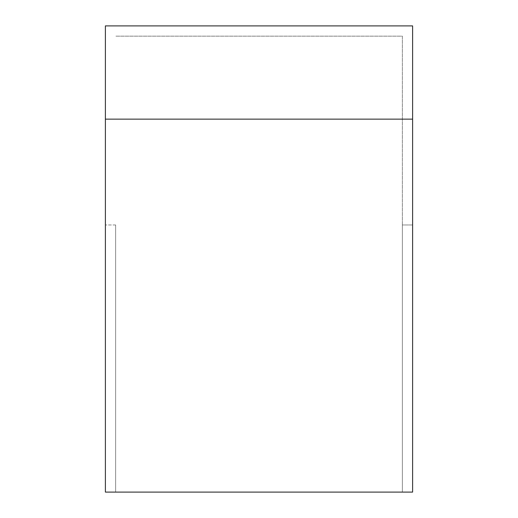 <?xml version="1.0" encoding="UTF-8"?>
<svg xmlns="http://www.w3.org/2000/svg" width="518" height="518" viewBox="0 0 518 518"><rect width="100%" height="100%" fill="white"/><g stroke="black" fill="none" stroke-linecap="round" stroke-linejoin="round"><path stroke-width="0.39" stroke-dasharray="2.59 1.94" d="M115.643 224.967L115.643 492.1L105.387 492.1L105.387 25.9L412.613 25.9L412.613 224.967L402.356 224.967L402.356 36.156L115.643 36.156L402.356 36.156L402.356 492.1L115.643 492.1L115.643 224.967L105.387 224.967L115.643 224.967M412.613 492.1L402.356 492.1L402.356 224.967L412.613 224.967L412.613 492.1M402.356 119.14L115.643 119.14"/><path stroke-width="0.78" d="M412.613 492.1L105.387 492.1L105.387 25.9L412.613 25.9L412.613 492.1M412.613 119.14L105.387 119.14"/></g></svg>
